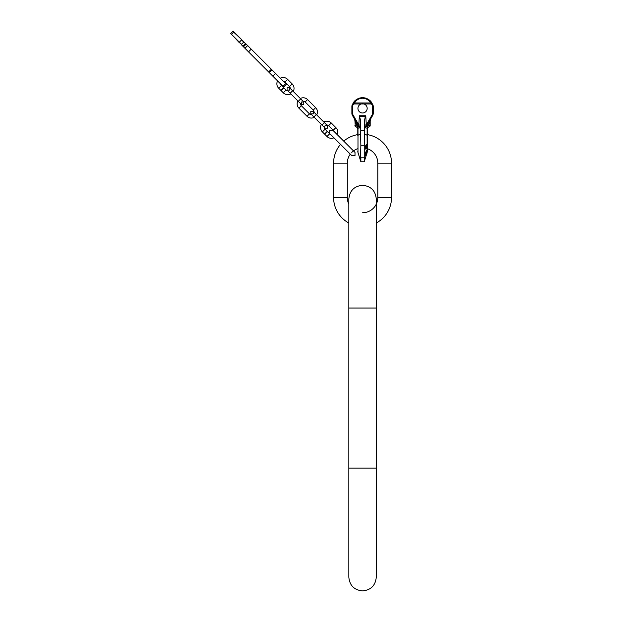 <?xml version="1.0" encoding="UTF-8"?>
<svg xmlns="http://www.w3.org/2000/svg" width="622" height="622" viewBox="0 0 622 622"><rect width="100%" height="100%" fill="white"/><g stroke="black" fill="none" stroke-linecap="round" stroke-linejoin="round"><path stroke-width="0.93" d="M362.556 212.74A15.247 15.247 0 0 0 377.803 197.493L377.803 163.182A15.247 15.247 0 0 0 367.322 148.697M376.279 223.01A28.97 28.97 0 0 0 391.526 197.493L391.526 163.182A28.97 28.97 0 0 0 367.322 134.609M350.279 154.139A15.247 15.247 0 0 0 347.309 163.182L347.309 197.493A15.247 15.247 0 0 0 348.833 204.14M353.514 150.905L355.007 152.398L355.007 155.632L351.772 155.632L330.476 134.336A2.48 2.48 0 0 1 329.668 133.8L327.514 131.646L324.816 134.336L326.978 136.498A6.29 6.29 0 0 0 333.944 137.812L340.514 144.374A28.97 28.97 0 0 0 333.586 163.182L333.586 197.493A28.97 28.97 0 0 0 348.833 223.01M357.79 148.697A15.247 15.247 0 0 0 351.772 152.398M357.79 134.609A28.97 28.97 0 0 0 343.748 141.14M239.097 42.42L241.523 44.31L230.739 33.526L239.097 42.42L241.523 39.995L247.649 45.577L286.54 84.475L283.842 87.166L283.033 86.357L285.731 83.667M241.258 44.574L243.948 41.884L241.258 44.574L244.951 48.275L247.649 45.577M283.033 86.357L268.611 71.934L271.332 69.26L268.634 71.958L244.951 48.275M243.948 41.884L232.9 31.372L230.739 33.526L233.164 31.1L241.795 39.722M287.807 90.859A2.48 2.48 0 0 1 286.003 90.136L283.842 87.974L281.152 90.672L283.305 92.826A6.29 6.29 0 0 0 290.816 93.875M293.242 91.45A6.29 6.29 0 0 0 292.2 83.931L287.621 79.352A6.29 6.29 0 0 0 280.281 78.209M290.233 88.433A2.48 2.48 0 0 0 289.502 86.629L284.923 82.05A2.48 2.48 0 0 0 283.399 81.334M277.583 80.907A6.29 6.29 0 0 0 278.726 88.246L280.88 90.4L283.578 87.71L281.416 85.548L278.726 88.246M280.701 84.024A2.48 2.48 0 0 0 281.416 85.548M297.899 100.951A6.096 6.096 0 0 0 298.941 108.197L307.027 116.283A6.096 6.096 0 0 0 314.265 117.317M316.691 114.891A6.096 6.096 0 0 0 315.649 107.653L307.563 99.567A6.096 6.096 0 0 0 300.325 98.525M298.265 101.316L290.179 93.23L291.391 92.017L292.604 90.804L300.69 98.89L298.265 101.316L301.367 104.418L303.793 104.418L303.793 101.992L301.367 101.992L301.367 104.418L300.597 103.649A2.667 2.667 0 0 0 301.367 105.763L309.453 113.857A2.667 2.667 0 0 0 311.575 114.627M314.001 112.201A2.667 2.667 0 0 0 313.224 110.078L305.138 101.992A2.667 2.667 0 0 0 303.023 101.223M337.178 134.577A6.29 6.29 0 0 0 335.872 127.603L331.285 123.016A6.29 6.29 0 0 0 323.774 121.974M333.711 131.102A2.48 2.48 0 0 0 333.174 130.293L328.595 125.714A2.48 2.48 0 0 0 326.791 124.991M321.349 124.4A6.29 6.29 0 0 0 322.39 131.911L324.544 134.072L327.242 131.374L325.088 129.22L322.39 131.911M324.365 127.417A2.48 2.48 0 0 0 325.088 129.22M373.208 105.989L373.231 106.401A3.81 3.81 0 0 0 372.656 104.387L370.595 102.98L371.365 103.967L363.94 103.967A4.611 4.611 0 0 1 362.556 112.979A4.611 4.611 0 0 1 361.172 103.967L353.739 103.967L353.102 104.791L352.658 104.068L354.517 102.98L353.739 103.967L353.296 103.423M363.94 103.967L361.172 103.967M363.03 103.773A4.611 4.611 0 0 0 362.082 103.773M354.905 120.295A3.81 3.81 0 0 1 354.929 120.769L355.24 125.465A1.524 1.314 -81 0 0 356.32 126.966L359.127 126.989L359.244 126.406L358.894 126.608L352.394 115.35A3.81 3.81 0 0 1 351.881 113.445L351.881 106.401A3.81 3.81 0 0 1 352.456 104.387L352.254 104.753M357.673 127.907L356.523 127.005L357.79 128.482A1.524 1.524 180 0 0 356.647 127.012L357.106 126.896A1.524 1.454 180 0 1 357.79 128.116L359.361 128A1.524 1.376 -40 0 0 359.127 126.989L359.298 126.631A1.524 0.591 -168.9 0 1 360.021 127.113L360.068 126.849A1.524 0.49 -170.4 0 0 359.244 126.406L358.816 124.944L360.262 125.03L360.535 120.24L359.345 115.731L365.767 115.731L365.347 116.283L359.757 116.283M360.068 126.849L360.262 125.03M360.535 120.24L360.783 130.542L364.329 130.542L364.578 120.24L365.347 116.283M357.79 128.482L357.79 135.487A3.81 0.661 0 0 1 357.984 135.277L360.589 133.909L360.853 145.276L364.251 145.276L364.251 161.759L360.853 161.759L360.853 157.203L364.251 157.203L364.624 159.978M360.589 133.909L360.783 130.542M370.852 118.584L370.681 118.872A3.81 3.81 -150 0 0 370.183 120.769A3.81 3.81 0 0 1 370.207 120.295A3.81 3.81 0 0 0 370.183 120.769L370.183 125.45A1.524 1.524 81 0 1 368.893 126.95A1.524 1.524 0 0 0 370.183 125.45L369.872 125.465A1.524 1.314 -99 0 1 368.792 126.966L368.457 127.012A1.524 1.524 0 0 0 367.322 128.482L367.322 135.487A3.81 0.661 180 0 0 367.128 135.277L364.523 133.909L364.329 130.542M364.523 133.909L364.251 145.276M360.853 145.276L360.488 159.978M364.873 97.949L365.573 98.128M365.697 98.167L366.249 98.346M367.516 98.914L368.675 99.621M369.258 100.056L369.74 100.469M370.743 101.518L371.171 102.062M360.231 97.949L359.539 98.128M359.415 98.167L358.863 98.346M357.588 98.914L356.429 99.621M354.369 101.518L353.941 102.062M352.456 104.387L353.49 102.723C355.364 99.613 358.389 97.934 362.556 97.693C361.576 97.048 370.059 98.657 371.622 102.723C369.748 99.613 366.723 97.934 362.556 97.693C363.536 97.048 355.053 98.657 353.49 102.723A10.675 10.675 0 0 1 371.622 102.723L371.622 102.731M362.556 98.237C358.98 98.439 356.39 99.878 354.789 102.552L354.517 102.98L370.595 102.98L370.323 102.552C368.722 99.878 366.133 98.439 362.556 98.237L362.556 97.693M354.789 102.552A1.524 0.886 -148.1 0 0 353.49 102.723L353.49 102.731M352.091 105.149L351.974 105.569M351.904 105.989L352.643 106.401A3.048 3.048 0 0 1 353.102 104.791M370.323 102.552A1.524 0.886 -31.9 0 1 371.622 102.723L372.85 104.753M373.013 105.149L373.138 105.569M359.345 115.731L358.816 124.944L353.055 114.969L352.394 115.35L353.794 117.768M353.055 114.969A3.048 3.048 0 0 1 352.643 113.445L351.889 113.702M354.89 120.209L354.929 120.769A3.81 3.81 -30 0 0 354.423 118.864A3.81 3.81 -30 0 1 354.929 120.769L355.24 125.465L358.995 126.795M356.219 126.95A1.524 1.524 99 0 1 354.929 125.45A1.524 1.524 0 0 0 356.219 126.95M357.984 150.672A3.81 3.81 0 0 0 357.79 151.869L360.853 161.759M356.53 127.005L356.53 127.005A1.524 1.524 99 0 1 357.386 127.456M357.961 127.767A1.524 1.431 -123.1 0 0 357.572 126.74A1.524 1.314 -81 0 1 357.323 125.792L355.24 122.184A3.81 2.496 -30 0 0 355.24 120.279L354.408 118.833L354.929 120.699M359.361 128L360.021 127.113M367.128 150.672A3.81 3.81 0 0 1 367.322 151.869L367.322 128.116L365.752 128L365.091 127.113L364.578 120.24M370.183 120.699L370.689 118.864A3.81 3.81 -150 0 0 370.183 120.769L369.872 125.465L367.789 125.792A1.524 1.314 -99 0 1 367.54 126.74L368.006 126.896A1.524 1.454 0 0 0 367.322 128.116L368.582 127.005A1.524 1.524 81 0 0 367.719 127.456M367.415 127.961L367.322 151.869L364.251 161.759M367.151 127.767A1.524 1.431 -56.9 0 1 367.54 126.74L365.985 126.989L372.718 115.35A3.81 3.81 0 0 0 373.231 113.445L373.231 106.401L372.469 106.401A3.048 3.048 0 0 0 372.003 104.791L371.365 103.967L371.808 103.423M369.872 120.279A3.81 2.496 -150 0 0 369.872 122.184L367.789 125.792L366.109 126.795L366.296 124.944L364.85 125.03M365.091 127.113A1.524 0.591 -11.1 0 1 365.806 126.631L365.985 126.989A1.524 1.376 -140 0 0 365.752 128M365.767 115.731L366.296 124.944L365.868 126.406A1.524 0.49 -9.6 0 0 365.044 126.849M365.868 126.406L366.109 126.795M366.296 124.944L372.057 114.969L372.718 115.35L371.318 117.768M372.057 114.969A3.048 3.048 0 0 0 372.469 113.445L373.223 113.702M365.93 153.922L365.456 155.57L365.845 156.293L367.112 152.748L365.845 156.293M366.024 152.211L366.63 150.353L367.034 150.353L366.42 152.211L366.871 150.812L366.933 151.48L366.179 153.455L366.42 152.211M365.479 153.245L366.171 152.188L365.479 153.245L365.938 154.023L366.685 152.289M366.716 146.613L365.456 148.712L366.047 149.039L367.12 146.613L366.047 149.039M366.926 144.623L365.643 145.812L365.487 147.165L366.039 147.406L366.039 145.812L367.097 144.864L366.039 147.406M366.389 146.885L366.988 145.354L366.389 145.4L366.024 146.932L366.576 146.629M366.56 145.105L366.179 146.629M366.117 154.684L366.366 154.093M366.389 154.684L366.397 154.108M367.034 150.353L365.938 154.023M365.853 154.108L366.249 154.108M365.744 154.396L366.148 154.396M365.666 154.637L366.063 154.637M365.557 155.018L365.961 155.018M365.479 155.352L365.884 155.352M365.456 155.57L365.86 155.57M366.008 151.62L366.412 151.62M366.412 150.664L366.809 150.664M365.635 152.545L366.039 152.545M365.534 152.958L365.93 152.958M365.456 153.502L365.86 153.502M365.456 153.859L365.86 153.859M365.487 153.992L365.884 153.992M366.521 150.454L366.918 150.454M365.456 148.712L365.86 148.712M365.456 149.031L365.86 149.031M366.412 144.654L366.817 144.654M366.335 144.708L366.731 144.708M366.195 144.833L366.599 144.833M365.954 145.151L366.358 145.151M365.822 145.392L366.226 145.392M365.744 145.556L366.148 145.556M365.643 145.812L366.039 145.812M365.565 146.092L365.961 146.092M365.487 146.481L365.884 146.481M365.456 146.862L365.86 146.862M365.487 147.165L365.884 147.165M365.565 147.344L365.961 147.344M366.583 145.354L366.988 145.354M366.56 145.672L366.957 145.672M366.506 145.913L366.902 145.913M366.342 146.357L366.739 146.357M376.279 468.148L348.833 468.148L348.833 577.177C349.642 585.512 354.221 590.084 362.556 590.9C370.891 590.084 375.463 585.512 376.279 577.177L376.279 308.046L348.833 308.046L348.833 199.017C349.642 190.682 354.221 186.102 362.556 185.294C370.891 186.102 375.463 190.682 376.279 199.017L376.279 308.046M347.309 163.182L333.586 163.182M377.803 163.182L391.526 163.182M377.803 197.493L391.526 197.493M347.309 197.493L333.586 197.493M231.547 34.334L233.709 32.181M242.813 46.137L245.503 43.439M243.109 46.432L245.807 43.742M243.474 46.79L246.164 44.1M248.536 51.859L251.226 49.161M268.766 72.09L271.456 69.392M269.256 72.572L271.946 69.882M272.833 76.156L275.53 73.458M286.003 90.136L283.305 92.826M289.502 86.629L292.2 83.931M284.923 82.05L287.621 79.352M321.986 125.038L313.9 116.952L316.326 114.526L324.412 122.612L321.986 125.038L325.088 128.14C324.56 127.261 324.56 126.453 325.088 125.714L327.514 125.714L327.514 128.14L325.088 128.14M313.224 110.078L315.649 107.653M309.453 113.857L307.027 116.283M301.367 105.763L298.941 108.197M305.138 101.992L307.563 99.567M329.668 133.8L326.978 136.498M333.174 130.293L335.872 127.603M328.595 125.714L331.285 123.016M372.469 113.445L372.469 106.401M352.643 113.445L352.643 106.401M352.658 104.068L353.304 104.473M357.619 126.733A1.524 1.423 -118 0 1 357.984 127.751L357.984 153.066M367.493 126.733A1.524 1.423 -62 0 0 367.128 127.751L367.128 153.066M372.003 104.791L372.656 104.387M372.454 104.068L371.808 104.473M368.893 126.95A1.524 1.524 81 0 0 370.183 125.45M348.833 308.046L348.833 468.148M329.668 133.528L329.668 130.293L332.902 130.293L355.007 152.398M324.412 122.612L327.514 125.714M313.224 111.431C313.846 112.94 313.846 113.748 313.224 113.857L310.798 113.857L310.798 111.431L313.224 111.431L316.326 114.526M313.9 116.952L310.798 113.857M300.69 98.89L303.793 101.992M289.502 87.71L289.502 90.136L287.076 90.136L287.076 87.71L289.502 87.71L292.604 90.804M290.179 93.23L287.076 90.136M366.545 98.463L367.719 99.022M370.292 101.013L371.116 101.992M358.56 98.463L357.386 99.022M354.82 101.013L353.996 101.992M367.649 127.549L368.247 127.098M370.455 119.261L369.981 120.085"/></g></svg>
